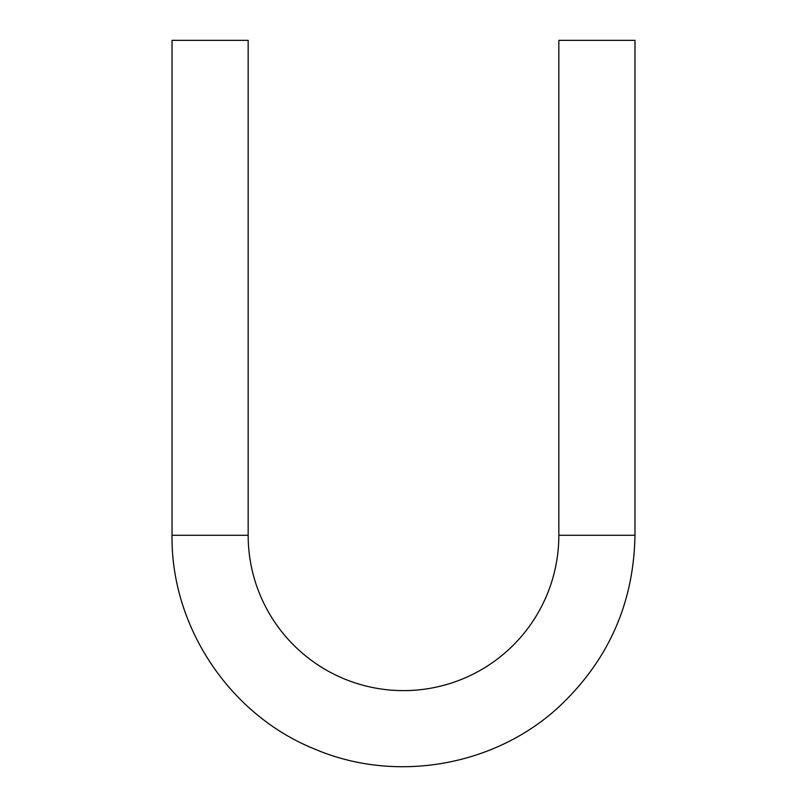 <?xml version="1.0" encoding="UTF-8"?>
<svg xmlns="http://www.w3.org/2000/svg" width="807" height="807" viewBox="0 0 807 807"><rect width="100%" height="100%" fill="white"/><g stroke="black" fill="none" stroke-linecap="round" stroke-linejoin="round"><path stroke-width="1.21" d="M248.163 535.283L248.163 40.35L172.022 40.35L172.022 535.283L248.163 535.283A155.337 155.337 0 0 0 403.5 690.621A155.337 155.337 0 0 0 558.837 535.283L558.837 40.35L634.978 40.35L634.978 535.283L558.837 535.283M634.978 535.283C633.808 602.99 608.569 660.055 559.291 706.498C495.024 766.297 395.632 783.637 314.922 749.148C229.914 715.173 170.872 626.797 172.022 535.283"/></g></svg>
